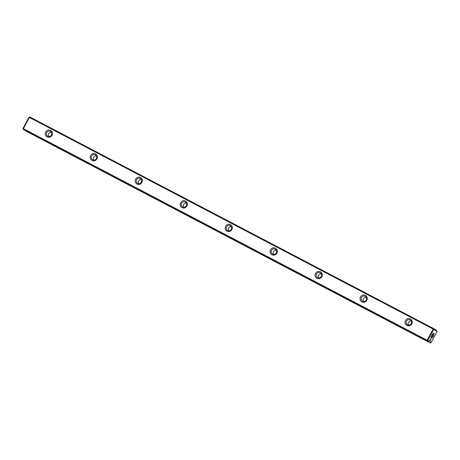 <?xml version="1.0" encoding="UTF-8"?>
<svg xmlns="http://www.w3.org/2000/svg" width="460" height="460" viewBox="0 0 460 460"><rect width="100%" height="100%" fill="white"/><g stroke="black" fill="none" stroke-linecap="round" stroke-linejoin="round"><path stroke-width="0.69" d="M25.536 130.68L429.306 342.476L430.019 342.079L430.686 339.681L430.347 339.503M25.639 130.927L429.306 342.476M427.748 341.464L426.92 340.929L427.07 340.239L433.061 329.015L29.394 117.467L23.402 128.691L427.07 340.239L428.783 341.28L427.748 341.464L24.075 129.915L23.253 129.381L23.402 128.691L23 128.501L28.991 117.277L29.394 117.467L29.865 116.989L433.538 328.538L436.747 330.619L437 331.499L433.786 329.412L427.794 340.636L426.92 340.929L23.253 129.381L23 128.501M51.974 135.286A3.714 3.553 123 0 1 45.736 135.642A3.714 3.553 123 0 1 48.76 129.973A3.714 3.553 123 0 1 51.974 135.286M321.833 276.707A3.714 3.553 123 0 1 315.6 277.07A3.714 3.553 123 0 1 318.625 271.4A3.714 3.553 123 0 1 321.833 276.707M186.904 205.999A3.714 3.553 123 0 1 180.665 206.356A3.714 3.553 123 0 1 183.695 200.686A3.714 3.553 123 0 1 186.904 205.999M276.857 253.138A3.714 3.553 123 0 1 270.624 253.5A3.714 3.553 123 0 1 273.648 247.831A3.714 3.553 123 0 1 276.857 253.138M231.88 229.569A3.714 3.553 123 0 1 225.641 229.925A3.714 3.553 123 0 1 228.672 224.256A3.714 3.553 123 0 1 231.88 229.569M141.927 182.424A3.714 3.553 123 0 1 135.688 182.787A3.714 3.553 123 0 1 138.719 177.117A3.714 3.553 123 0 1 141.927 182.424M366.81 300.282A3.714 3.553 123 0 1 360.577 300.639A3.714 3.553 123 0 1 363.601 294.969A3.714 3.553 123 0 1 366.81 300.282M411.786 323.851A3.714 3.553 123 0 1 405.553 324.208A3.714 3.553 123 0 1 408.578 318.538A3.714 3.553 123 0 1 411.786 323.851M96.951 158.855A3.714 3.553 123 0 1 90.712 159.217A3.714 3.553 123 0 1 93.742 153.548A3.714 3.553 123 0 1 96.951 158.855M433.257 336.156A2.783 0.799 -62.3 0 1 431.141 337.956A2.783 0.799 -62.3 0 1 431.877 335.346A2.783 0.799 -62.3 0 1 433.602 333.253A2.783 0.799 -62.3 0 1 433.257 336.156M430.686 339.681L430.83 338.985L428.783 341.28M430.019 342.079L431.008 342.723L437 331.499M430.106 339.934L430.451 340.112M411.228 323.587A2.783 2.662 -57 0 0 410.383 320.01A2.783 2.662 -57 0 0 406.628 320.896A2.783 2.662 -57 0 0 407.347 324.679A2.783 2.662 -57 0 0 411.228 323.587M411.217 320.902A2.783 2.662 -57 0 0 408.503 325.082M366.252 300.012A2.783 2.662 -57 0 0 365.401 296.441A2.783 2.662 -57 0 0 361.652 297.327A2.783 2.662 -57 0 0 362.371 301.11A2.783 2.662 -57 0 0 366.252 300.012M366.24 297.332A2.783 2.662 -57 0 0 363.526 301.513M321.27 276.443A2.783 2.662 -57 0 0 320.424 272.872A2.783 2.662 -57 0 0 316.675 273.752A2.783 2.662 -57 0 0 317.394 277.541A2.783 2.662 -57 0 0 321.27 276.443M321.264 273.763A2.783 2.662 -57 0 0 318.55 277.943M276.293 252.873A2.783 2.662 -57 0 0 275.448 249.297A2.783 2.662 -57 0 0 271.699 250.183A2.783 2.662 -57 0 0 272.418 253.972A2.783 2.662 -57 0 0 276.293 252.873M276.287 250.188A2.783 2.662 -57 0 0 273.573 254.374M231.317 229.298A2.783 2.662 -57 0 0 230.471 225.728A2.783 2.662 -57 0 0 226.722 226.613A2.783 2.662 -57 0 0 227.441 230.397A2.783 2.662 -57 0 0 231.317 229.298M231.311 226.619A2.783 2.662 -57 0 0 228.597 230.799M186.34 205.729A2.783 2.662 -57 0 0 185.495 202.158A2.783 2.662 -57 0 0 181.746 203.044A2.783 2.662 -57 0 0 182.465 206.827A2.783 2.662 -57 0 0 186.34 205.729M186.334 203.05A2.783 2.662 -57 0 0 183.62 207.23M141.364 182.16A2.783 2.662 -57 0 0 140.518 178.589A2.783 2.662 -57 0 0 136.769 179.469A2.783 2.662 -57 0 0 137.488 183.258A2.783 2.662 -57 0 0 141.364 182.16M141.358 179.48A2.783 2.662 -57 0 0 138.644 183.661M96.387 158.591A2.783 2.662 -57 0 0 95.542 155.014A2.783 2.662 -57 0 0 91.787 155.9A2.783 2.662 -57 0 0 92.512 159.689A2.783 2.662 -57 0 0 96.387 158.591M96.376 155.905A2.783 2.662 -57 0 0 93.667 160.086M51.411 135.016A2.783 2.662 -57 0 0 50.565 131.445A2.783 2.662 -57 0 0 46.811 132.33A2.783 2.662 -57 0 0 47.535 136.114A2.783 2.662 -57 0 0 51.411 135.016M51.399 132.336A2.783 2.662 -57 0 0 48.685 136.516M431.147 337.324A2.122 0.609 117.7 0 0 432.538 335.76A2.122 0.609 117.7 0 0 433.084 333.621M433.061 329.015L433.786 329.412L433.538 328.538L433.061 329.015M28.991 117.277L29.865 116.989M431.008 342.723L430.134 343.01"/></g></svg>
